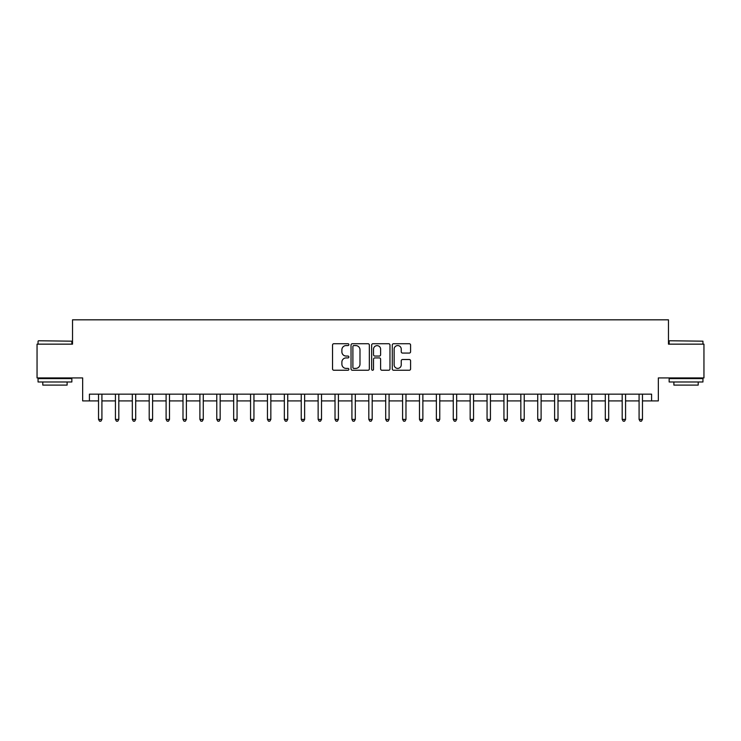 <?xml version="1.0" encoding="UTF-8"?>
<svg xmlns="http://www.w3.org/2000/svg" width="741" height="741" viewBox="0 0 741 741"><rect width="100%" height="100%" fill="white"/><g stroke="black" fill="none" stroke-linecap="round" stroke-linejoin="round"><path stroke-width="1.11" d="M348.881 344.648A0.926 0.926 0 0 0 347.946 343.722L333.858 343.722A1.325 1.325 0 0 0 332.533 345.047L332.533 368.925A1.325 1.325 0 0 0 333.858 370.25L347.946 370.25A0.926 0.926 0 0 0 348.881 369.324A0.926 0.926 0 0 0 347.946 368.397L346.13 368.397A4.242 4.242 0 0 1 341.879 364.146L341.879 362.164A4.242 4.242 0 0 1 346.13 357.912L347.946 357.912A0.926 0.926 0 0 0 348.881 356.986A0.926 0.926 0 0 0 347.946 356.06L346.13 356.06A4.242 4.242 0 0 1 341.879 351.818L341.879 349.826A4.242 4.242 0 0 1 346.13 345.575L347.946 345.575A0.926 0.926 0 0 0 348.881 344.648M409.264 353.077A1.325 1.325 0 0 0 410.588 351.743L410.588 345.047A1.325 1.325 0 0 0 409.264 343.722L393.61 343.722A1.325 1.325 0 0 0 392.285 345.047L392.285 368.925A1.325 1.325 0 0 0 393.61 370.25L409.264 370.25A1.325 1.325 0 0 0 410.588 368.925L410.588 360.83A1.325 1.325 0 0 0 409.264 359.505L402.567 359.505A1.325 1.325 0 0 0 401.242 360.83L401.242 364.85A3.548 3.548 0 0 1 397.695 368.397A3.548 3.548 0 0 1 394.147 364.85L394.147 349.131A3.548 3.548 0 0 1 397.695 345.575A3.548 3.548 0 0 1 401.242 349.131L401.242 351.743A1.325 1.325 0 0 0 402.567 353.077L409.264 353.077M89.411 400.909L89.411 394.147L651.589 394.147L651.589 400.909L658.341 400.909L658.341 377.929L703.95 377.929L703.95 344.148L668.475 344.148L668.475 319.825L72.525 319.825L72.525 344.148L37.05 344.148L37.05 377.929L82.659 377.929L82.659 400.909L98.534 400.909M369.342 345.047A1.325 1.325 0 0 0 368.008 343.722L352.364 343.722A1.325 1.325 0 0 0 351.03 345.047L351.03 368.925A1.325 1.325 0 0 0 352.364 370.25L368.008 370.25A1.325 1.325 0 0 0 369.342 368.925L369.342 345.047M372.992 343.722L388.636 343.722A1.325 1.325 0 0 1 389.97 345.047L389.97 368.925A1.325 1.325 0 0 1 388.636 370.25L381.939 370.25A1.325 1.325 0 0 1 380.615 368.925L380.615 359.237A1.325 1.325 0 0 0 379.29 357.912L374.844 357.912A1.325 1.325 0 0 0 373.52 359.237L373.52 369.324A0.926 0.926 0 0 1 372.593 370.25A0.926 0.926 0 0 1 371.658 369.324L371.658 345.047A1.325 1.325 0 0 1 372.992 343.722M101.915 400.909L115.429 400.909M118.81 400.909L132.324 400.909M135.696 400.909L149.21 400.909M152.59 400.909L166.104 400.909M169.485 400.909L182.999 400.909M186.38 400.909L199.894 400.909M203.266 400.909L216.78 400.909M220.16 400.909L233.674 400.909M237.055 400.909L250.569 400.909M253.941 400.909L267.455 400.909M270.835 400.909L284.349 400.909M287.73 400.909L301.244 400.909M304.625 400.909L318.139 400.909M321.511 400.909L335.025 400.909M338.405 400.909L351.919 400.909M355.3 400.909L368.814 400.909M372.186 400.909L385.7 400.909M389.081 400.909L402.595 400.909M405.975 400.909L419.489 400.909M422.861 400.909L436.375 400.909M439.756 400.909L453.27 400.909M456.651 400.909L470.165 400.909M473.545 400.909L487.059 400.909M490.431 400.909L503.945 400.909M507.326 400.909L520.84 400.909M524.22 400.909L537.734 400.909M541.106 400.909L554.62 400.909M558.001 400.909L571.515 400.909M574.896 400.909L588.41 400.909M591.79 400.909L605.304 400.909M608.676 400.909L622.19 400.909M625.571 400.909L639.085 400.909M642.466 400.909L651.589 400.909M353.818 345.575A0.926 0.926 0 0 0 352.892 346.51L352.892 367.462A0.926 0.926 0 0 0 353.818 368.397L355.745 368.397A4.242 4.242 0 0 0 359.987 364.146L359.987 349.826A4.242 4.242 0 0 0 355.745 345.575L353.818 345.575M380.615 349.196A3.548 3.548 0 0 0 377.067 345.649A3.548 3.548 0 0 0 373.52 349.196L373.52 354.735A1.325 1.325 0 0 0 374.844 356.06L379.29 356.06A1.325 1.325 0 0 0 380.615 354.735L380.615 349.196M102.082 394.147L102.017 394.323A1.352 1.352 90 0 0 101.915 394.823L101.915 419.415L98.534 419.415L98.534 394.823A1.352 1.352 90 0 0 98.442 394.323L98.368 394.147M101.915 419.415L100.906 421.175L99.553 421.175L98.534 419.415M118.977 394.147L118.903 394.323A1.352 1.352 87.4 0 0 118.81 394.823L118.81 419.415L115.429 419.415L115.429 394.823A1.352 1.352 87.4 0 0 115.327 394.323L115.263 394.147M118.81 419.415L117.791 421.175L116.439 421.175L115.429 419.415M135.862 394.147L135.798 394.323A1.352 1.352 87.4 0 0 135.696 394.823L135.696 419.415L132.324 419.415L132.324 394.823A1.352 1.352 87.4 0 0 132.222 394.323L132.157 394.147M135.696 419.415L134.686 421.175L133.334 421.175L132.324 419.415M152.757 394.147L152.692 394.323A1.352 1.352 87.4 0 0 152.59 394.823L152.59 419.415L149.21 419.415L149.21 394.823A1.352 1.352 87.4 0 0 149.117 394.323L149.043 394.147M152.59 419.415L151.581 421.175L150.228 421.175L149.21 419.415M169.652 394.147L169.578 394.323A1.352 1.352 87.4 0 0 169.485 394.823L169.485 419.415L166.104 419.415L166.104 394.823A1.352 1.352 87.4 0 0 166.012 394.323L165.938 394.147M169.485 419.415L168.466 421.175L167.123 421.175L166.104 419.415M38.467 340.767L71.849 341.175L38.467 340.767M54.954 381.986L38.06 381.986L38.06 378.605L71.849 378.605L71.849 381.986L54.954 381.986M67.116 381.986L67.116 385.098L42.793 385.098L42.793 381.986M669.558 340.767L702.94 341.175L669.558 340.767M686.046 381.986L669.151 381.986L669.151 378.605L702.94 378.605L702.94 381.986L686.046 381.986M698.207 381.986L698.207 385.098L673.884 385.098L673.884 381.986M186.547 394.147L186.473 394.323A1.352 1.352 87.4 0 0 186.38 394.823L186.38 419.415L182.999 419.415L182.999 394.823A1.352 1.352 87.4 0 0 182.897 394.323L182.832 394.147M186.38 419.415L185.361 421.175L184.009 421.175L182.999 419.415M203.432 394.147L203.367 394.323A1.352 1.352 87.4 0 0 203.266 394.823L203.266 419.415L199.894 419.415L199.894 394.823A1.352 1.352 87.4 0 0 199.792 394.323L199.727 394.147M203.266 419.415L202.256 421.175L200.904 421.175L199.894 419.415M220.327 394.147L220.262 394.323A1.352 1.352 87.4 0 0 220.16 394.823L220.16 419.415L216.78 419.415L216.78 394.823A1.352 1.352 87.4 0 0 216.687 394.323L216.613 394.147M220.16 419.415L219.151 421.175L217.798 421.175L216.78 419.415M237.222 394.147L237.148 394.323A1.352 1.352 87.4 0 0 237.055 394.823L237.055 419.415L233.674 419.415L233.674 394.823A1.352 1.352 87.4 0 0 233.572 394.323L233.508 394.147M237.055 419.415L236.036 421.175L234.684 421.175L233.674 419.415M254.107 394.147L254.043 394.323A1.352 1.352 87.4 0 0 253.941 394.823L253.941 419.415L250.569 419.415L250.569 394.823A1.352 1.352 87.4 0 0 250.467 394.323L250.402 394.147M253.941 419.415L252.931 421.175L251.579 421.175L250.569 419.415M271.002 394.147L270.937 394.323A1.352 1.352 87.4 0 0 270.835 394.823L270.835 419.415L267.455 419.415L267.455 394.823A1.352 1.352 87.4 0 0 267.362 394.323L267.288 394.147M270.835 419.415L269.826 421.175L268.474 421.175L267.455 419.415M287.897 394.147L287.823 394.323A1.352 1.352 87.4 0 0 287.73 394.823L287.73 419.415L284.349 419.415L284.349 394.823A1.352 1.352 87.4 0 0 284.257 394.323L284.183 394.147M287.73 419.415L286.711 421.175L285.368 421.175L284.349 419.415M304.792 394.147L304.718 394.323A1.352 1.352 87.4 0 0 304.625 394.823L304.625 419.415L301.244 419.415L301.244 394.823A1.352 1.352 87.4 0 0 301.142 394.323L301.078 394.147M304.625 419.415L303.606 421.175L302.254 421.175L301.244 419.415M321.677 394.147L321.613 394.323A1.352 1.352 87.4 0 0 321.511 394.823L321.511 419.415L318.139 419.415L318.139 394.823A1.352 1.352 87.4 0 0 318.037 394.323L317.972 394.147M321.511 419.415L320.501 421.175L319.149 421.175L318.139 419.415M338.572 394.147L338.507 394.323A1.352 1.352 87.4 0 0 338.405 394.823L338.405 419.415L335.025 419.415L335.025 394.823A1.352 1.352 87.4 0 0 334.932 394.323L334.858 394.147M338.405 419.415L337.396 421.175L336.043 421.175L335.025 419.415M355.467 394.147L355.393 394.323A1.352 1.352 87.4 0 0 355.3 394.823L355.3 419.415L351.919 419.415L351.919 394.823A1.352 1.352 87.4 0 0 351.818 394.323L351.753 394.147M355.3 419.415L354.281 421.175L352.929 421.175L351.919 419.415M372.353 394.147L372.288 394.323A1.352 1.352 87.4 0 0 372.186 394.823L372.186 419.415L368.814 419.415L368.814 394.823A1.352 1.352 87.4 0 0 368.712 394.323L368.647 394.147M372.186 419.415L371.176 421.175L369.824 421.175L368.814 419.415M389.247 394.147L389.182 394.323A1.352 1.352 87.4 0 0 389.081 394.823L389.081 419.415L385.7 419.415L385.7 394.823A1.352 1.352 87.4 0 0 385.607 394.323L385.533 394.147M389.081 419.415L388.071 421.175L386.719 421.175L385.7 419.415M406.142 394.147L406.068 394.323A1.352 1.352 87.4 0 0 405.975 394.823L405.975 419.415L402.595 419.415L402.595 394.823A1.352 1.352 87.4 0 0 402.493 394.323L402.428 394.147M405.975 419.415L404.957 421.175L403.604 421.175L402.595 419.415M423.028 394.147L422.963 394.323A1.352 1.352 87.4 0 0 422.861 394.823L422.861 419.415L419.489 419.415L419.489 394.823A1.352 1.352 87.4 0 0 419.387 394.323L419.323 394.147M422.861 419.415L421.851 421.175L420.499 421.175L419.489 419.415M439.922 394.147L439.858 394.323A1.352 1.352 87.4 0 0 439.756 394.823L439.756 419.415L436.375 419.415L436.375 394.823A1.352 1.352 87.4 0 0 436.282 394.323L436.208 394.147M439.756 419.415L438.746 421.175L437.394 421.175L436.375 419.415M456.817 394.147L456.743 394.323A1.352 1.352 87.4 0 0 456.651 394.823L456.651 419.415L453.27 419.415L453.27 394.823A1.352 1.352 87.4 0 0 453.177 394.323L453.103 394.147M456.651 419.415L455.632 421.175L454.289 421.175L453.27 419.415M473.712 394.147L473.638 394.323A1.352 1.352 87.4 0 0 473.545 394.823L473.545 419.415L470.165 419.415L470.165 394.823A1.352 1.352 87.4 0 0 470.063 394.323L469.998 394.147M473.545 419.415L472.526 421.175L471.174 421.175L470.165 419.415M490.598 394.147L490.533 394.323A1.352 1.352 87.4 0 0 490.431 394.823L490.431 419.415L487.059 419.415L487.059 394.823A1.352 1.352 87.4 0 0 486.957 394.323L486.893 394.147M490.431 419.415L489.421 421.175L488.069 421.175L487.059 419.415M507.492 394.147L507.428 394.323A1.352 1.352 87.4 0 0 507.326 394.823L507.326 419.415L503.945 419.415L503.945 394.823A1.352 1.352 87.4 0 0 503.852 394.323L503.778 394.147M507.326 419.415L506.316 421.175L504.964 421.175L503.945 419.415M524.387 394.147L524.313 394.323A1.352 1.352 87.4 0 0 524.22 394.823L524.22 419.415L520.84 419.415L520.84 394.823A1.352 1.352 87.4 0 0 520.738 394.323L520.673 394.147M524.22 419.415L523.202 421.175L521.849 421.175L520.84 419.415M541.273 394.147L541.208 394.323A1.352 1.352 87.4 0 0 541.106 394.823L541.106 419.415L537.734 419.415L537.734 394.823A1.352 1.352 87.4 0 0 537.633 394.323L537.568 394.147M541.106 419.415L540.096 421.175L538.744 421.175L537.734 419.415M558.168 394.147L558.103 394.323A1.352 1.352 87.4 0 0 558.001 394.823L558.001 419.415L554.62 419.415L554.62 394.823A1.352 1.352 87.4 0 0 554.527 394.323L554.453 394.147M558.001 419.415L556.991 421.175L555.639 421.175L554.62 419.415M575.062 394.147L574.988 394.323A1.352 1.352 87.4 0 0 574.896 394.823L574.896 419.415L571.515 419.415L571.515 394.823A1.352 1.352 87.4 0 0 571.422 394.323L571.348 394.147M574.896 419.415L573.877 421.175L572.534 421.175L571.515 419.415M591.957 394.147L591.883 394.323A1.352 1.352 87.4 0 0 591.79 394.823L591.79 419.415L588.41 419.415L588.41 394.823A1.352 1.352 87.4 0 0 588.308 394.323L588.243 394.147M591.79 419.415L590.772 421.175L589.419 421.175L588.41 419.415M608.843 394.147L608.778 394.323A1.352 1.352 87.4 0 0 608.676 394.823L608.676 419.415L605.304 419.415L605.304 394.823A1.352 1.352 87.4 0 0 605.202 394.323L605.138 394.147M608.676 419.415L607.666 421.175L606.314 421.175L605.304 419.415M625.737 394.147L625.673 394.323A1.352 1.352 87.4 0 0 625.571 394.823L625.571 419.415L622.19 419.415L622.19 394.823A1.352 1.352 87.4 0 0 622.097 394.323L622.023 394.147M625.571 419.415L624.561 421.175L623.209 421.175L622.19 419.415M642.632 394.147L642.558 394.323A1.352 1.352 87.4 0 0 642.466 394.823L642.466 419.415L639.085 419.415L639.085 394.823A1.352 1.352 87.4 0 0 638.983 394.323L638.918 394.147M642.466 419.415L641.447 421.175L640.094 421.175L639.085 419.415M38.06 344.148L38.06 341.175M45.766 378.605L45.766 377.929M64.143 378.605L64.143 377.929M71.849 344.148L71.849 341.175M669.151 344.148L669.151 341.175M676.857 378.605L676.857 377.929M695.234 378.605L695.234 377.929M702.94 344.148L702.94 341.175"/></g></svg>
